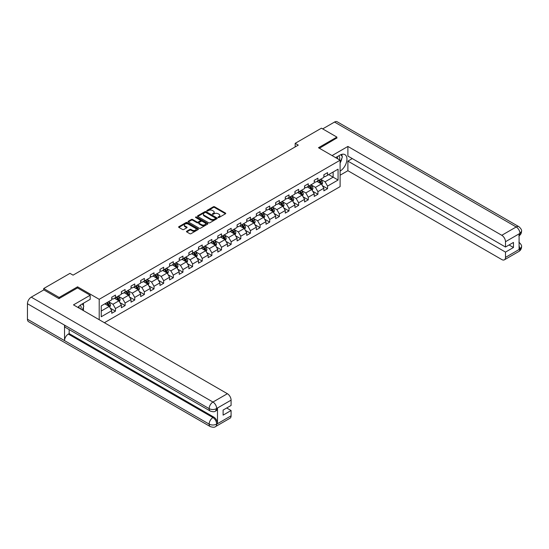 <?xml version="1.0" encoding="UTF-8"?>
<svg xmlns="http://www.w3.org/2000/svg" width="549" height="549" viewBox="0 0 549 549"><rect width="100%" height="100%" fill="white"/><g stroke="black" fill="none" stroke-linecap="round" stroke-linejoin="round"><path stroke-width="0.82" d="M218.186 217.5A0.604 0.35 0 0 0 219.037 217.5L225.481 213.774A0.858 0.494 0 0 0 225.735 213.424A0.858 0.494 0 0 0 225.481 213.074L214.563 206.774A0.858 0.494 0 0 0 213.348 206.774L206.904 210.493A0.604 0.35 0 0 0 207.755 210.981L208.593 210.5A2.745 1.585 0 0 1 212.47 210.5L213.383 211.029A2.745 1.585 0 0 1 214.185 212.147A2.745 1.585 0 0 1 213.383 213.266L212.545 213.746A0.604 0.35 0 0 0 213.396 214.24L214.234 213.76A2.745 1.585 0 0 1 218.111 213.76L219.024 214.282A2.745 1.585 0 0 1 219.826 215.407A2.745 1.585 0 0 1 219.024 216.526L218.186 217.006A0.604 0.35 0 0 0 218.186 217.5L218.186 217.006M186.722 231.218A0.858 0.494 0 0 0 186.468 231.568A0.858 0.494 0 0 0 186.722 231.918L189.782 233.689A0.858 0.494 0 0 0 190.997 233.689L198.155 229.551A0.858 0.494 0 0 0 198.409 229.201A0.858 0.494 0 0 0 198.155 228.851L187.236 222.551A0.858 0.494 0 0 0 186.022 222.551L178.864 226.682A0.858 0.494 0 0 0 178.61 227.032A0.858 0.494 0 0 0 178.864 227.382L182.563 229.516A0.858 0.494 0 0 0 183.778 229.516L186.838 227.753A0.858 0.494 0 0 0 187.092 227.403A0.858 0.494 0 0 0 186.838 227.053L185.006 225.989A2.292 1.324 0 0 1 184.334 225.056A2.292 1.324 0 0 1 185.754 223.827A2.292 1.324 0 0 1 188.252 224.116L195.437 228.267A2.292 1.324 0 0 1 196.11 229.201A2.292 1.324 0 0 1 194.696 230.429A2.292 1.324 0 0 1 192.198 230.141L190.997 229.448A0.858 0.494 0 0 0 189.782 229.448L186.722 231.218L186.722 231.918L189.782 230.161L189.782 229.448M77.574 287.957L77.574 286.818L59.155 297.448L43.707 288.527L43.707 289.954M77.574 286.818L99.204 299.301L340.106 160.219L340.106 186.626L104.392 322.709M336.894 138.17L336.894 137.099L318.475 147.729L340.106 160.219M336.894 137.099L321.446 128.178L295.177 143.344L295.177 146.912M43.707 288.527L69.97 273.361L73.058 275.145L298.265 145.128L295.177 143.344M208.647 222.791A0.858 0.494 0 0 0 209.862 222.791L217.02 218.66A0.858 0.494 0 0 0 217.274 218.31A0.858 0.494 0 0 0 217.02 217.96L206.101 211.66A0.858 0.494 0 0 0 204.887 211.66L197.729 215.791A0.858 0.494 0 0 0 197.482 216.141A0.858 0.494 0 0 0 197.729 216.491L208.647 222.791M195.876 217.624A0.604 0.35 0 0 1 196.487 217.713L196.487 216.999L207.591 223.409A0.858 0.494 0 0 1 207.838 223.759A0.858 0.494 0 0 1 207.591 224.109L200.433 228.24A0.858 0.494 0 0 1 199.218 228.24L188.3 221.933L191.361 220.183L191.361 219.47L188.3 221.233A0.858 0.494 0 0 0 188.046 221.583A0.858 0.494 0 0 0 188.3 221.933L188.3 221.233M191.361 220.183A0.858 0.494 0 0 1 192.575 220.183L192.575 219.47A0.858 0.494 0 0 0 191.361 219.47M192.575 219.47L197.002 222.022A0.858 0.494 0 0 0 198.216 222.022L200.248 220.849A0.858 0.494 0 0 0 200.502 220.499A0.858 0.494 0 0 0 200.248 220.149L195.636 217.486A0.604 0.35 0 0 1 196.487 216.999M99.204 319.71L99.204 299.301M110.294 308.174L115.455 311.153L115.455 308.545L121.391 305.12L121.391 307.728L125.097 305.587L125.097 302.979L131.033 299.555L131.033 302.156L134.738 300.015L134.738 297.414L140.674 293.99L140.674 296.59L144.38 294.449L144.38 291.848L150.316 288.424L150.316 291.025L154.022 288.884L154.022 286.283L159.951 282.852L159.951 285.459L163.664 283.318L163.664 280.717L169.593 277.286L169.593 279.894L173.306 277.753L173.306 275.145L179.235 271.721L179.235 274.328L182.947 272.187L182.947 269.58L188.877 266.155L188.877 268.763L192.582 266.622L192.582 264.014L198.518 260.59L198.518 263.197L202.224 261.056L202.224 258.449L208.16 255.024L208.16 257.625L211.866 255.491L211.866 252.883L217.802 249.459L217.802 252.06L221.508 249.919L221.508 247.318L227.444 243.893L227.444 246.494L231.15 244.353L231.15 241.752L237.086 238.328L237.086 240.929L240.791 238.788L240.791 236.187L246.727 232.755L246.727 235.363L250.433 233.222L250.433 230.621L256.362 227.19L256.362 229.798L260.075 227.657L260.075 225.049L266.004 221.624L266.004 224.232L269.717 222.091L269.717 219.483L275.646 216.059L275.646 218.667L279.359 216.526L279.359 213.918L285.288 210.493L285.288 213.101L289 210.96L289 208.352L294.93 204.928L294.93 207.529L298.635 205.388L298.635 202.787L304.571 199.362L304.571 201.963L308.277 199.822L308.277 197.221L314.213 193.797L314.213 196.398L317.919 194.257L317.919 191.656L323.855 188.232L323.855 190.832L327.561 188.691L327.561 186.09L338.067 180.024L338.067 169.174L333.126 172.029L333.126 177.169L338.067 180.024M115.455 311.153L111.749 313.294L111.749 310.686L101.242 316.752L101.242 305.903L111.749 299.836L111.749 297.235L115.455 295.094L115.455 297.695L121.391 294.271L121.391 291.67L125.097 289.529L125.097 292.13L131.033 288.705L131.033 286.104L134.738 283.963L134.738 286.564L140.674 283.14L140.674 280.539L144.38 278.398L144.38 280.999L150.316 277.574L150.316 274.967L154.022 272.826L154.022 275.433L159.951 272.009L159.951 269.401L163.664 267.26L163.664 269.868L169.593 266.443L169.593 263.836L173.306 261.695L173.306 264.302L179.235 260.878L179.235 258.27L182.947 256.129L182.947 258.737L188.877 255.306L188.877 252.705L192.582 250.564L192.582 253.171L198.518 249.74L198.518 247.139L202.224 244.998L202.224 247.599L208.16 244.175L208.16 241.574L211.866 239.433L211.866 242.034L217.802 238.609L217.802 236.008L221.508 233.867L221.508 236.468L227.444 233.044L227.444 230.436L231.15 228.302L231.15 230.903L237.086 227.478L237.086 224.87L240.791 222.729L240.791 225.337L246.727 221.913L246.727 219.305L250.433 217.164L250.433 219.772L256.362 216.347L256.362 213.739L260.075 211.598L260.075 214.206L266.004 210.782L266.004 208.174L269.717 206.033L269.717 208.641L275.646 205.209L275.646 202.608L279.359 200.467L279.359 203.075L285.288 199.644L285.288 197.043L289 194.902L289 197.503L294.93 194.078L294.93 191.477L298.635 189.336L298.635 191.937L304.571 188.513L304.571 185.912L308.277 183.771L308.277 186.372L314.213 182.947L314.213 180.34L317.919 178.199L317.919 180.806L323.855 177.382L323.855 174.774L327.561 172.633L327.561 175.241L338.067 169.174M114.467 298.272L118.92 300.838L112.984 304.263L108.537 301.696M111.749 298.409L112.984 299.123L115.455 297.695M112.984 304.263L115.455 308.545M118.92 300.838L121.391 305.12M124.108 292.706L128.555 295.273L122.626 298.697L118.172 296.131M121.391 292.843L122.626 293.557L125.097 292.13M122.626 298.697L125.097 302.979M128.555 295.273L131.033 299.555M133.75 287.134L138.197 289.707L132.268 293.132L127.814 290.565M131.033 287.278L132.268 287.992L134.738 286.564M132.268 293.132L134.738 297.414M138.197 289.707L140.674 293.99M143.392 281.568L147.839 284.142L141.91 287.566L137.456 284.993M140.674 281.712L141.91 282.426L144.38 280.999M141.91 287.566L144.38 291.848M147.839 284.142L150.316 288.424M153.034 276.003L157.481 278.576L151.551 282.001L147.098 279.427M150.316 276.147L151.551 276.861L154.022 275.433M151.551 282.001L154.022 286.283M157.481 278.576L159.951 282.852M162.676 270.437L167.122 273.004L161.193 276.435L156.74 273.862M159.951 270.582L161.193 271.295L163.664 269.868M161.193 276.435L163.664 280.717M167.122 273.004L169.593 277.286M172.317 264.872L176.764 267.438L170.828 270.863L166.381 268.296M169.593 265.016L170.828 265.73L173.306 264.302M170.828 270.863L173.306 275.145M176.764 267.438L179.235 271.721M181.952 259.306L186.406 261.873L180.47 265.297L176.023 262.731M179.235 259.451L180.47 260.164L182.947 258.737M180.47 265.297L182.947 269.58M186.406 261.873L188.877 266.155M191.594 253.741L196.048 256.308L190.112 259.732L185.665 257.165M188.877 253.885L190.112 254.599L192.582 253.171M190.112 259.732L192.582 264.014M196.048 256.308L198.518 260.59M201.236 248.175L205.69 250.742L199.754 254.166L195.307 251.6M198.518 248.313L199.754 249.026L202.224 247.599M199.754 254.166L202.224 258.449M205.69 250.742L208.16 255.024M210.878 242.61L215.332 245.177L209.395 248.601L204.949 246.034M208.16 242.747L209.395 243.461L211.866 242.034M209.395 248.601L211.866 252.883M215.332 245.177L217.802 249.459M220.52 237.038L224.973 239.611L219.037 243.035L214.59 240.469M217.802 237.182L219.037 237.895L221.508 236.468M219.037 243.035L221.508 247.318M224.973 239.611L227.444 243.893M230.161 231.472L234.608 234.046L228.679 237.47L224.225 234.897M227.444 231.616L228.679 232.33L231.15 230.903M228.679 237.47L231.15 241.752M234.608 234.046L237.086 238.328M239.803 225.907L244.25 228.48L238.321 231.904L233.867 229.331M237.086 226.051L238.321 226.764L240.791 225.337M238.321 231.904L240.791 236.187M244.25 228.48L246.727 232.755M249.445 220.341L253.892 222.908L247.963 226.339L243.509 223.766M246.727 220.485L247.963 221.199L250.433 219.772M247.963 226.339L250.433 230.621M253.892 222.908L256.362 227.19M259.087 214.776L263.534 217.342L257.605 220.767L253.151 218.2M256.362 214.92L257.605 215.633L260.075 214.206M257.605 220.767L260.075 225.049M263.534 217.342L266.004 221.624M268.729 209.21L273.176 211.777L267.239 215.201L262.793 212.635M266.004 209.354L267.239 210.068L269.717 208.641M267.239 215.201L269.717 219.483M273.176 211.777L275.646 216.059M278.37 203.645L282.817 206.211L276.881 209.636L272.434 207.069M275.646 203.789L276.881 204.496L279.359 203.075M276.881 209.636L279.359 213.918M282.817 206.211L285.288 210.493M288.005 198.079L292.459 200.646L286.523 204.07L282.076 201.504M285.288 198.216L286.523 198.93L289 197.503M286.523 204.07L289 208.352M292.459 200.646L294.93 204.928M297.647 192.507L302.101 195.08L296.165 198.505L291.718 195.938M294.93 192.651L296.165 193.365L298.635 191.937M296.165 198.505L298.635 202.787M302.101 195.08L304.571 199.362M307.289 186.941L311.743 189.515L305.807 192.939L301.36 190.373M304.571 187.085L305.807 187.799L308.277 186.372M305.807 192.939L308.277 197.221M311.743 189.515L314.213 193.797M316.931 181.376L321.385 183.949L315.449 187.374L311.002 184.8M314.213 181.52L315.449 182.234L317.919 180.806M315.449 187.374L317.919 191.656M321.385 183.949L323.855 188.232M328.673 174.596L333.126 177.169L325.09 181.808L320.637 179.235M323.855 175.954L325.09 176.668L327.561 175.241M325.09 181.808L327.561 186.09M59.155 297.448L59.155 298.519M101.242 311.043L109.278 306.404L104.825 303.837M109.278 306.404L111.749 310.686M322.4 185.713L327.561 188.691M312.758 191.278L317.919 194.257M303.117 196.844L308.277 199.822M293.475 202.409L298.635 205.388M283.84 207.975L289 210.96M274.198 213.547L279.359 216.526M264.556 219.113L269.717 222.091M254.914 224.678L260.075 227.657M245.273 230.244L250.433 233.222M235.631 235.809L240.791 238.788M225.989 241.375L231.15 244.353M216.347 246.94L221.508 249.919M206.705 252.506L211.866 255.491M197.064 258.071L202.224 261.056M187.429 263.644L192.582 266.622M177.787 269.209L182.947 272.187M168.145 274.774L173.306 277.753M158.503 280.34L163.664 283.318M148.861 285.905L154.022 288.884M139.22 291.471L144.38 294.449M129.578 297.036L134.738 300.015M119.936 302.602L125.097 305.587M218.427 217.582L219.024 217.239A2.745 1.585 0 0 0 219.826 216.121L219.826 215.407M214.185 212.147L214.185 212.861A2.745 1.585 0 0 1 213.383 213.98L212.786 214.323M225.481 213.074L225.481 213.774L214.563 207.488A0.858 0.494 0 0 0 213.348 207.488L207.145 211.07M217.02 217.96L217.02 218.66L206.101 212.374A0.858 0.494 0 0 0 204.887 212.374L197.743 216.498M215.503 218.557A0.604 0.35 0 0 0 215.503 218.07L205.923 212.532A0.604 0.35 0 0 0 205.072 212.532L204.194 213.039A2.745 1.585 0 0 0 203.384 214.158A2.745 1.585 0 0 0 204.194 215.283L210.741 219.065A2.745 1.585 0 0 0 214.625 219.065L215.503 218.557L215.503 219.271A0.604 0.35 0 0 0 215.682 219.024L215.682 218.31M203.384 214.158L203.384 214.872A2.745 1.585 0 0 0 204.194 215.997L204.194 215.283M215.503 219.271L214.625 219.778A2.745 1.585 0 0 1 210.741 219.778L204.194 215.997M192.575 220.183L197.002 222.736A0.858 0.494 0 0 0 198.216 222.736L200.248 221.563A0.858 0.494 0 0 0 200.502 221.213L200.502 220.499M196.487 217.713L207.577 224.116M201.6 224.678A2.292 1.324 0 0 0 204.098 224.966A2.292 1.324 0 0 0 205.518 223.738A2.292 1.324 0 0 0 204.846 222.805L202.313 221.343A0.858 0.494 0 0 0 201.099 221.343L199.067 222.517A0.858 0.494 0 0 0 198.813 222.867A0.858 0.494 0 0 0 199.067 223.217L201.6 224.678L201.6 225.392A2.292 1.324 0 0 0 204.098 225.68A2.292 1.324 0 0 0 205.518 224.452L205.518 223.738M198.813 222.867L198.813 223.58A0.858 0.494 0 0 0 199.067 223.93L199.067 223.217M201.6 225.392L199.067 223.93M196.11 229.201L196.11 229.914A2.292 1.324 0 0 1 194.696 231.143A2.292 1.324 0 0 1 192.198 230.855L190.997 230.161A0.858 0.494 0 0 0 189.782 230.161M184.334 225.056L184.334 225.769A2.292 1.324 0 0 0 185.006 226.703L185.006 225.989M186.838 227.053L186.838 227.753L185.006 226.703M198.155 228.851L198.155 229.551L187.236 223.265A0.858 0.494 0 0 0 186.022 223.265L178.878 227.389L178.864 226.682M321.872 184.793L322.606 182.941A2.32 1.338 -120 0 0 321.865 180.971L320.589 179.262M318.365 182.206L317.5 181.046M318.674 180.374L319.95 182.076A2.32 1.338 60 0 1 320.616 183.469L321.357 183.037A2.32 1.338 -120 0 0 320.691 181.644L319.415 179.942M318.839 180.278L320.252 182.165A1.18 0.679 60 0 1 320.465 182.529L321.357 183.037M339.543 159.896A5.682 3.28 120 0 0 338.706 155.854M337.731 158.846A3.891 2.244 120 0 0 336.935 156.89A3.891 2.244 120 0 0 336.921 156.884M340.874 154.667L342.391 156.829L340.106 162.717M80.964 309.183A5.682 3.28 120 0 0 80.216 305.21M79.152 308.14A3.891 2.244 120 0 0 78.754 306.541M82.261 303.913L83.812 306.122L82.323 309.965M340.106 171.103A9.834 5.675 120 0 0 346.433 162.429A9.834 5.675 120 0 0 344.902 154.626A9.834 5.675 120 0 0 339.982 155.113L335.624 157.632M340.106 175.206L347.894 170.712L347.894 161.111L505.492 252.101L505.492 257.412L520.013 248.958L519.086 249.383L519.086 234.046L519.924 233.38L505.492 241.718A5.243 3.026 -120 0 0 501.779 235.295L516.211 226.963L334.513 122.056L322.682 128.891M352.28 158.579L347.894 161.111M509.074 244.964L513.466 247.496L513.466 242.432L505.492 247.029L347.894 156.046L347.894 146.446L501.779 235.295M332.076 155.58L347.894 146.446M347.894 170.712L501.779 259.553A5.243 3.026 -120 0 0 504.407 259.814A5.243 3.026 -120 0 0 505.492 257.412M334.513 122.056A5.373 3.102 -60 0 1 337.203 121.789L518.901 226.696A5.373 3.102 -60 0 0 516.211 226.963A5.243 3.026 60 0 1 519.924 233.38M505.492 247.029L505.492 241.718M513.466 247.496L505.492 252.101M336.894 137.95L319.401 148.264M340.106 163.005A9.834 5.675 120 0 0 341.897 158.112M342.054 156.348A9.834 5.675 120 0 0 341.807 154.344M519.086 245.719L519.924 248.903M518.901 242.219C521.008 244.113 521.893 245.629 521.55 246.762L520.02 248.951M518.901 226.696C521.008 228.576 521.893 230.106 521.55 231.28L520.013 233.435M90.18 295.238L73.491 304.873L227.382 393.715A5.243 3.026 60 0 1 231.088 400.139L216.656 408.47L215.572 411.05C214.693 411.942 212.923 411.942 210.26 411.057L65.647 327.561A5.373 3.102 -60 0 1 64.528 325.138L27.45 303.727A5.373 3.102 -60 0 1 31.252 297.146L43.831 289.886L58.969 298.629L77.512 287.923L90.18 295.238L90.18 299.342L81.403 304.407A9.834 5.675 120 0 0 77.958 307.447M83.228 310.487L85.294 311.688M83.441 310.363L83.441 307.069M83.441 305.594L83.441 303.226M231.088 400.139L231.088 405.457L223.114 410.062L223.114 415.126L231.088 410.522L231.088 415.84A5.243 3.026 60 0 1 230.004 418.242L215.572 426.573A5.243 3.026 -120 0 0 216.656 424.171L231.088 415.84M215.572 426.573C214.734 427.458 212.964 427.465 210.26 426.58L28.562 321.673A5.373 3.102 -60 0 1 27.45 319.216L64.528 340.62A5.373 3.102 -60 0 1 68.33 334.073L212.95 417.569L213.781 417.089A5.243 3.026 60 0 1 217.493 423.512L217.493 408.168A5.243 3.026 60 0 1 216.409 410.57L215.572 411.05M27.45 303.727L27.45 319.216M210.26 411.057A5.373 3.102 -60 0 1 209.148 408.634L64.528 325.138L64.528 340.62L209.148 424.116C211.612 425.31 214.089 425.31 216.567 424.116L216.656 424.171M231.088 410.522L226.703 407.989M69.167 329.592L69.167 333.593L213.781 417.089M69.167 333.593L68.33 334.073M31.252 297.146L212.95 402.046A5.373 3.102 -60 0 0 209.148 408.634C211.626 409.822 214.096 409.808 216.56 408.6M312.23 190.359L312.964 188.506A2.32 1.338 -120 0 0 312.223 186.536L310.947 184.835M308.723 187.772L307.859 186.619M309.032 185.939L310.309 187.641A2.32 1.338 60 0 1 310.974 189.034L311.715 188.602A2.32 1.338 -120 0 0 311.05 187.209L309.773 185.507M309.197 185.843L310.61 187.731A1.18 0.679 60 0 1 310.823 188.094L311.715 188.602M302.588 195.924L303.322 194.072A2.32 1.338 -120 0 0 302.581 192.102L301.305 190.4M299.081 193.337L298.217 192.184M299.39 191.505L300.667 193.207A2.32 1.338 60 0 1 301.332 194.6L302.074 194.174A2.32 1.338 -120 0 0 301.408 192.781L300.131 191.073M299.555 191.409L300.969 193.303A1.18 0.679 60 0 1 301.181 193.66L302.074 194.174M292.946 201.49L293.681 199.637A2.32 1.338 -120 0 0 292.94 197.667L291.67 195.966M289.447 198.903L288.575 197.75M289.748 197.07L291.025 198.772A2.32 1.338 60 0 1 291.691 200.165L292.432 199.74A2.32 1.338 -120 0 0 291.766 198.347L290.49 196.645M289.913 196.974L291.327 198.868A1.18 0.679 60 0 1 291.54 199.225L292.432 199.74M283.305 207.055L284.039 205.202A2.32 1.338 -120 0 0 283.305 203.233L282.028 201.531M279.805 204.468L278.933 203.315M280.107 202.636L281.383 204.338A2.32 1.338 60 0 1 282.049 205.731L282.79 205.305A2.32 1.338 -120 0 0 282.124 203.912L280.855 202.21M280.271 202.547L281.685 204.434A1.18 0.679 60 0 1 281.898 204.791L282.79 205.305M273.663 212.621L274.397 210.775A2.32 1.338 -120 0 0 273.663 208.798L272.386 207.097M270.163 210.041L269.291 208.881M270.472 208.201L271.741 209.903A2.32 1.338 60 0 1 272.407 211.296L273.148 210.871A2.32 1.338 -120 0 0 272.489 209.478L271.213 207.776M270.63 208.112L272.043 209.999A1.18 0.679 60 0 1 272.263 210.356L273.148 210.871M264.021 218.193L264.755 216.34A2.32 1.338 -120 0 0 264.021 214.364L262.745 212.662M260.521 215.606L259.656 214.446M260.83 213.767L262.106 215.469A2.32 1.338 60 0 1 262.765 216.862L263.506 216.436A2.32 1.338 -120 0 0 262.847 215.043L261.571 213.341M260.988 213.678L262.401 215.565A1.18 0.679 60 0 1 262.621 215.922L263.506 216.436M254.379 223.759L255.12 221.906A2.32 1.338 -120 0 0 254.379 219.929L253.103 218.228M250.879 221.172L250.015 220.012M251.188 219.332L252.465 221.041A2.32 1.338 60 0 1 253.123 222.434L253.864 222.002A2.32 1.338 -120 0 0 253.206 220.609L251.929 218.907M251.346 219.243L252.76 221.13A1.18 0.679 60 0 1 252.979 221.487L253.864 222.002M244.737 229.324L245.478 227.471A2.32 1.338 -120 0 0 244.737 225.495L243.461 223.793M241.237 226.737L240.373 225.577M241.546 224.905L242.823 226.607A2.32 1.338 60 0 1 243.482 228L244.223 227.567A2.32 1.338 -120 0 0 243.564 226.174L242.287 224.472M241.704 224.809L243.125 226.696A1.18 0.679 60 0 1 243.337 227.053L244.223 227.567M235.102 234.89L235.837 233.037A2.32 1.338 -120 0 0 235.096 231.067L233.819 229.358M231.596 232.302L230.731 231.143M231.904 230.47L233.181 232.172A2.32 1.338 60 0 1 233.84 233.565L234.581 233.133A2.32 1.338 -120 0 0 233.922 231.74L232.646 230.038M232.062 230.374L233.483 232.261A1.18 0.679 60 0 1 233.696 232.625L234.581 233.133M225.461 240.455L226.195 238.602A2.32 1.338 -120 0 0 225.454 236.633L224.177 234.931M221.954 237.868L221.089 236.715M222.263 236.036L223.539 237.738A2.32 1.338 60 0 1 224.205 239.131L224.946 238.705A2.32 1.338 -120 0 0 224.28 237.312L223.004 235.603M222.427 235.94L223.841 237.827A1.18 0.679 60 0 1 224.054 238.191L224.946 238.705M215.819 246.021L216.553 244.168A2.32 1.338 -120 0 0 215.812 242.198L214.535 240.496M212.312 243.433L211.447 242.281M212.621 241.601L213.897 243.303A2.32 1.338 60 0 1 214.563 244.696L215.304 244.271A2.32 1.338 -120 0 0 214.638 242.878L213.362 241.169M212.786 241.505L214.199 243.399A1.18 0.679 60 0 1 214.412 243.756L215.304 244.271M206.177 251.586L206.911 249.733A2.32 1.338 -120 0 0 206.17 247.764L204.894 246.062M202.67 248.999L201.806 247.846M202.979 247.167L204.255 248.869A2.32 1.338 60 0 1 204.921 250.262L205.662 249.836A2.32 1.338 -120 0 0 204.997 248.443L203.72 246.741M203.144 247.071L204.557 248.965A1.18 0.679 60 0 1 204.77 249.321L205.662 249.836M196.535 257.152L197.269 255.299A2.32 1.338 -120 0 0 196.528 253.329L195.259 251.627M193.028 254.564L192.164 253.412M193.337 252.732L194.614 254.434A2.32 1.338 60 0 1 195.279 255.827L196.02 255.402A2.32 1.338 -120 0 0 195.355 254.009L194.078 252.307M193.502 252.643L194.916 254.53A1.18 0.679 60 0 1 195.128 254.887L196.02 255.402M186.893 262.717L187.628 260.871A2.32 1.338 -120 0 0 186.886 258.895L185.617 257.193M183.393 260.137L182.522 258.977M183.695 258.298L184.972 260A2.32 1.338 60 0 1 185.637 261.393L186.379 260.967A2.32 1.338 -120 0 0 185.713 259.574L184.437 257.872M183.86 258.208L185.274 260.096A1.18 0.679 60 0 1 185.487 260.452L186.379 260.967M177.252 268.289L177.986 266.437A2.32 1.338 -120 0 0 177.252 264.46L175.975 262.758M173.752 265.702L172.88 264.543M174.06 263.863L175.33 265.565A2.32 1.338 60 0 1 175.996 266.958L176.737 266.533A2.32 1.338 -120 0 0 176.071 265.14L174.802 263.438M174.218 263.774L175.632 265.661A1.18 0.679 60 0 1 175.845 266.018L176.737 266.533M167.61 273.855L168.344 272.002A2.32 1.338 -120 0 0 167.61 270.026L166.333 268.324M164.11 271.268L163.245 270.108M164.419 269.429L165.688 271.137A2.32 1.338 60 0 1 166.354 272.53L167.095 272.098A2.32 1.338 -120 0 0 166.436 270.705L165.16 269.003M164.576 269.339L165.99 271.227A1.18 0.679 60 0 1 166.21 271.583L167.095 272.098M157.968 279.42L158.702 277.568A2.32 1.338 -120 0 0 157.968 275.598L156.691 273.889M154.468 276.833L153.603 275.673M154.777 275.001L156.053 276.703A2.32 1.338 60 0 1 156.712 278.096L157.453 277.664A2.32 1.338 -120 0 0 156.794 276.271L155.518 274.569M154.935 274.905L156.348 276.792A1.18 0.679 60 0 1 156.568 277.149L157.453 277.664M148.326 284.986L149.067 283.133A2.32 1.338 -120 0 0 148.326 281.163L147.05 279.462M144.826 282.399L143.962 281.239M145.135 280.566L146.411 282.268A2.32 1.338 60 0 1 147.07 283.661L147.811 283.229A2.32 1.338 -120 0 0 147.153 281.836L145.876 280.134M145.293 280.47L146.713 282.358A1.18 0.679 60 0 1 146.926 282.721L147.811 283.229M138.691 290.551L139.425 288.699A2.32 1.338 -120 0 0 138.684 286.729L137.408 285.027M135.184 287.964L134.32 286.811M135.493 286.132L136.77 287.834A2.32 1.338 60 0 1 137.428 289.227L138.17 288.801A2.32 1.338 -120 0 0 137.511 287.408L136.234 285.7M135.651 286.036L137.072 287.923A1.18 0.679 60 0 1 137.284 288.287L138.17 288.801M129.049 296.117L129.784 294.264A2.32 1.338 -120 0 0 129.042 292.294L127.766 290.593M125.543 293.53L124.678 292.377M125.851 291.697L127.128 293.399A2.32 1.338 60 0 1 127.787 294.792L128.535 294.367A2.32 1.338 -120 0 0 127.869 292.974L126.593 291.272M126.016 291.601L127.43 293.495A1.18 0.679 60 0 1 127.642 293.852L128.535 294.367M119.407 301.682L120.142 299.829A2.32 1.338 -120 0 0 119.401 297.86L118.124 296.158M115.901 299.095L115.036 297.942M116.21 297.263L117.486 298.965A2.32 1.338 60 0 1 118.152 300.358L118.893 299.932A2.32 1.338 -120 0 0 118.227 298.539L116.951 296.837M116.374 297.167L117.788 299.061A1.18 0.679 60 0 1 118.001 299.418L118.893 299.932M109.766 307.248L110.5 305.395A2.32 1.338 -120 0 0 109.759 303.425L108.482 301.724M106.259 304.661L105.394 303.508M106.568 302.828L107.844 304.53A2.32 1.338 60 0 1 108.51 305.923L109.251 305.498A2.32 1.338 -120 0 0 108.585 304.105L107.309 302.403M106.732 302.739L108.146 304.626A1.18 0.679 60 0 1 108.359 304.983L109.251 305.498M219.024 217.239L219.024 216.526M212.545 214.24L212.545 213.746M213.383 213.98L213.383 213.266M206.904 210.981L206.904 210.493M213.348 207.488L213.348 206.774M214.563 207.488L214.563 206.774M197.729 216.491L197.729 215.791M204.887 212.374L204.887 211.66M206.101 212.374L206.101 211.66M210.741 219.778L210.741 219.065M214.625 219.778L214.625 219.065M197.002 222.736L197.002 222.022M198.216 222.736L198.216 222.022M200.248 221.563L200.248 220.849M207.591 224.109L207.591 223.409M190.997 230.161L190.997 229.448M192.198 230.855L192.198 230.141M186.022 223.265L186.022 222.551M187.236 223.265L187.236 222.551M321.151 183.812L322.592 182.982M320.691 181.644L321.865 180.971M319.044 182.597L319.95 182.076M521.55 246.782C521.488 248.834 520.589 250.406 518.832 251.483A5.243 3.026 -120 0 0 519.924 249.081M519.086 235.789L519.924 233.558M217.493 423.512L216.567 424.116M216.656 408.648L217.493 408.168M216.656 408.47A5.243 3.026 60 0 0 212.95 402.046L227.382 393.715M210.26 426.58A5.373 3.102 -60 0 1 209.148 424.116A5.373 3.102 -60 0 1 212.95 417.569C215.181 419.065 216.416 421.207 216.656 423.993M311.509 189.378L312.951 188.554M311.05 187.209L312.223 186.536M309.403 188.163L310.309 187.641M301.868 194.95L303.309 194.12M301.408 192.781L302.581 192.102M299.761 193.728L300.667 193.207M292.233 200.515L293.667 199.685M291.766 198.347L292.94 197.667M290.119 199.294L291.025 198.772M282.591 206.081L284.025 205.251M282.124 203.912L283.305 203.233M280.477 204.859L281.383 204.338M272.949 211.646L274.383 210.816M272.489 209.478L273.663 208.798M270.835 210.432L271.741 209.903M263.307 217.212L264.742 216.381M262.847 215.043L264.021 214.364M261.2 215.997L262.106 215.469M253.665 222.777L255.1 221.947M253.206 220.609L254.379 219.929M251.559 221.563L252.465 221.041M244.024 228.343L245.458 227.512M243.564 226.174L244.737 225.495M241.917 227.128L242.823 226.607M234.382 233.908L235.816 233.085M233.922 231.74L235.096 231.067M232.275 232.694L233.181 232.172M224.74 239.481L226.181 238.65M224.28 237.312L225.454 236.633M222.633 238.259L223.539 237.738M215.098 245.046L216.539 244.216M214.638 242.878L215.812 242.198M212.991 243.825L213.897 243.303M205.456 250.612L206.898 249.781M204.997 248.443L206.17 247.764M203.35 249.39L204.255 248.869M195.815 256.177L197.256 255.347M195.355 254.009L196.528 253.329M193.708 254.956L194.614 254.434M186.18 261.743L187.614 260.912M185.713 259.574L186.886 258.895M184.066 260.528L184.972 260M176.538 267.308L177.972 266.478M176.071 265.14L177.252 264.46M174.424 266.093L175.33 265.565M166.896 272.874L168.33 272.043M166.436 270.705L167.61 270.026M164.782 271.659L165.688 271.137M157.254 278.439L158.688 277.609M156.794 276.271L157.968 275.598M155.147 277.224L156.053 276.703M147.612 284.005L149.047 283.181M147.153 281.836L148.326 281.163M145.506 282.79L146.411 282.268M137.971 289.577L139.405 288.747M137.511 287.408L138.684 286.729M135.864 288.355L136.77 287.834M128.329 295.142L129.77 294.312M127.869 292.974L129.042 292.294M126.222 293.921L127.128 293.399M118.687 300.708L120.128 299.878M118.227 298.539L119.401 297.86M116.58 299.486L117.486 298.965M109.045 306.273L110.486 305.443M108.585 304.105L109.759 303.425M106.938 305.052L107.844 304.53M504.407 259.814L518.832 251.483M521.55 231.301C521.481 233.332 520.576 234.89 518.832 235.96"/></g></svg>
